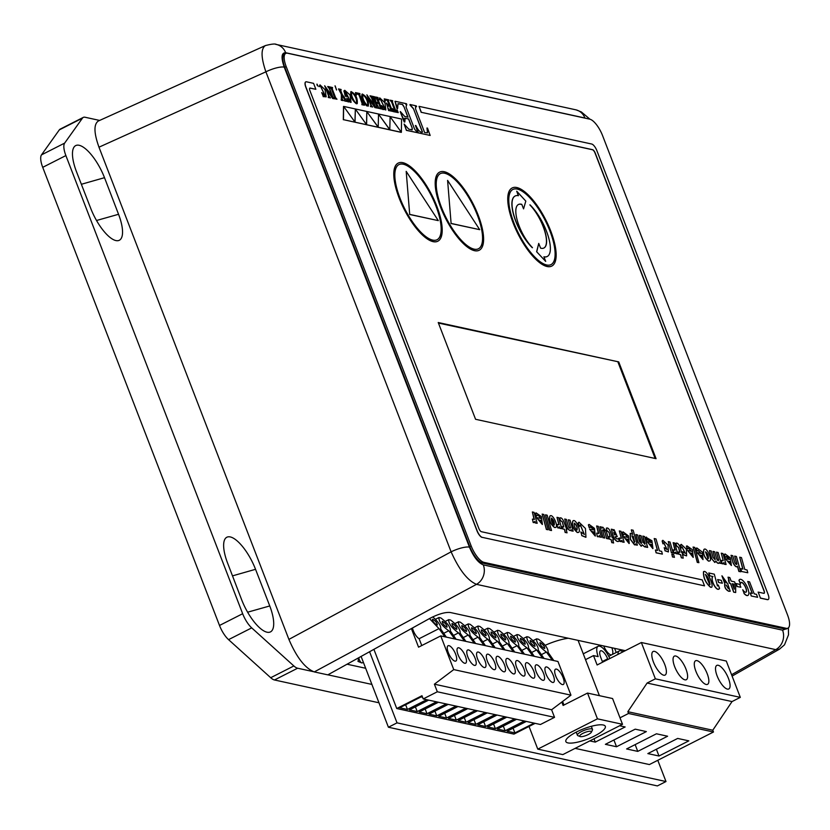 <?xml version="1.0" encoding="UTF-8"?>
<svg xmlns="http://www.w3.org/2000/svg" width="830" height="830" viewBox="0 0 830 830"><rect width="100%" height="100%" fill="white"/><g stroke="black" fill="none" stroke-linecap="round" stroke-linejoin="round"><path stroke-width="1.25" d="M313.315 671.636L297.628 668.223A16.527 5.841 -116.9 0 1 293.862 665.961L251.708 627.885A16.527 5.841 -116.9 0 1 242.661 613.712L65.881 155.573A16.527 5.841 -116.9 0 1 64.647 143.113L82.471 118.119A16.527 5.841 -116.9 0 1 83.291 117.393L60.134 129.158A16.527 5.841 63.1 0 0 59.314 129.885L41.5 154.868A16.527 5.841 63.1 0 0 42.724 167.338L219.504 625.467A16.527 5.841 63.1 0 0 228.561 639.639L270.705 677.716A16.527 5.841 63.1 0 0 274.481 679.978L378.978 702.782M357.284 658.543L358.612 658.823M118.545 214.285A32.546 11.506 -116.9 0 1 115.152 240.368A32.546 11.506 -116.9 0 1 90.657 208.206L76.505 171.758A32.775 11.589 -116.9 0 1 73.133 148.944A32.775 11.589 -116.9 0 1 86.818 149.95A32.775 11.589 -116.9 0 1 104.507 177.682L118.545 214.285L96.529 220.5M104.507 177.682L81.371 184.281M83.291 117.393A16.527 5.841 -116.9 0 1 85.023 117.238L99.631 120.433M371.892 684.418L327.881 674.821M365.667 668.275L347.044 664.208M241.603 599.623L227.648 563.217A32.546 11.506 -116.9 0 1 224.297 540.558A32.546 11.506 -116.9 0 1 237.951 541.616A32.546 11.506 -116.9 0 1 255.536 569.307L269.76 605.952A32.775 11.589 -116.9 0 1 266.264 632.004A32.775 11.589 -116.9 0 1 241.603 599.623M269.76 605.952L247.631 612.198M611.554 654.88A9.587 3.382 -116.9 0 1 610.88 654.86A9.587 3.382 -116.9 0 1 603.701 645.968M611.886 647.753A9.587 3.382 -116.9 0 1 612.177 654.559M657.785 760.29L665.992 781.538L397.031 722.857L369.578 651.737M614.594 648.344L616.202 652.515M361.092 656.426L388.419 727.236L657.37 785.917L665.992 781.538M388.419 727.236L397.031 722.857M695.903 671.314A13.218 4.669 -116.9 0 1 695.582 660.763A13.218 4.669 -116.9 0 1 705.739 670.433A13.218 4.669 -116.9 0 1 707.554 684.335A13.218 4.669 -116.9 0 1 695.903 671.314M626.609 748.951L656.447 733.793L667.6 736.231L637.762 751.389L626.609 748.951M637.762 751.389L635.147 744.614M653.438 662.05A13.218 4.669 -116.9 0 1 653.117 651.498A13.218 4.669 -116.9 0 1 663.263 661.168A13.218 4.669 -116.9 0 1 665.089 675.07A13.218 4.669 -116.9 0 1 653.438 662.05M685.995 669.156A13.218 4.669 -116.9 0 1 686.317 679.708A13.218 4.669 -116.9 0 1 676.17 670.038A13.218 4.669 -116.9 0 1 674.354 656.136A13.218 4.669 -116.9 0 1 685.995 669.156M728.46 678.421A13.218 4.669 -116.9 0 1 728.792 688.973A13.218 4.669 -116.9 0 1 718.635 679.303A13.218 4.669 -116.9 0 1 716.819 665.401A13.218 4.669 -116.9 0 1 728.46 678.421M655.378 678.836L740.308 697.366L732.039 701.568L712.773 730.224L713.468 732.008L628.528 713.478L627.843 711.694L647.11 683.038L655.378 678.836L641.362 642.513L597.123 664.975L593.502 655.596L585.524 659.653M641.362 642.513L726.292 661.043L740.308 697.366M603.13 661.925L602.435 661.769L600.713 657.308A8.093 2.864 -116.9 0 1 600.515 650.845A8.093 2.864 -116.9 0 1 607.653 658.823L607.913 659.497M622.967 651.851A13.965 4.939 63.1 0 0 619.346 650.917A13.965 4.939 63.1 0 0 617.966 654.393M609.801 658.543A13.965 4.939 63.1 0 0 598.119 646.29A13.965 4.939 63.1 0 0 598.15 656.613L593.502 655.596M647.846 753.588L677.685 738.43L688.827 740.858L658.989 756.016L647.846 753.588M658.989 756.016L656.385 749.251M575.138 748.359L649.382 764.555L713.468 732.008M620 717.815L628.528 713.478M732.039 701.568L647.11 683.038M712.773 730.224L627.843 711.694M619.626 725.762L625.135 726.966L595.286 742.113L594 738.773M595.286 742.113L589.788 740.92M605.381 744.323L635.22 729.165L646.363 731.593L616.524 746.751L605.381 744.323M616.524 746.751L613.91 739.987M363.353 662.288L362.16 662.9A3.258 1.152 -116.9 0 1 361.818 662.931A3.258 1.152 -116.9 0 1 361.662 662.88A3.258 1.152 -116.9 0 1 359.722 660.628A3.258 1.152 -116.9 0 1 358.913 657.64L357.979 661.375L361.662 662.88M426.682 699.69L407.457 709.463L399.666 707.762L421.038 696.91L422.563 697.241M407.457 709.463L405.631 704.732M436.456 701.827L417.22 711.59L409.439 709.899L428.664 700.126M417.22 711.59L415.394 706.87M446.218 703.954L426.994 713.727L419.202 712.026L438.437 702.253M426.994 713.727L425.168 708.996M455.992 706.091L436.756 715.854L428.975 714.153L448.2 704.39M436.756 715.854L434.93 711.134M465.755 708.218L446.519 717.991L438.738 716.29L457.973 706.517M446.519 717.991L444.704 713.261M475.528 710.345L456.293 720.118L448.501 718.417L467.736 708.654M456.293 720.118L454.467 715.387M485.291 712.482L466.055 722.245L458.274 720.554L477.509 710.781M466.055 722.245L464.24 717.525M495.064 714.609L475.829 724.383L468.037 722.681L487.272 712.918M475.829 724.383L474.003 719.652M504.827 716.747L485.592 726.509L477.81 724.808L497.046 715.045M485.592 726.509L483.766 721.789M514.59 718.873L495.365 728.647L487.573 726.945L506.808 717.172M495.365 728.647L493.539 723.916M524.363 721L505.128 730.774L497.346 729.072L516.571 719.309M505.128 730.774L503.302 726.043M534.126 723.138L514.901 732.9L507.109 731.209L526.345 721.436M514.901 732.9L513.075 728.18M448.989 645.657A8.591 3.04 -116.9 0 1 455.193 653.106A8.591 3.04 -116.9 0 1 455.857 661.053A8.591 3.04 -116.9 0 1 449.258 654.766A8.591 3.04 -116.9 0 1 448.076 645.73A8.591 3.04 -116.9 0 1 448.989 645.657M429.473 618.568L438.987 628.621L444.922 636.817L446.343 637.118L440.616 628.86C441.321 626.235 438.707 622.241 432.752 616.887M438.987 628.621L419.119 638.716A8.591 3.04 -116.9 0 1 412.448 627.999M421.764 645.543L419.119 638.716M444.922 636.817L440.751 635.904L418.559 647.172L411.389 628.58M436.954 625C434.059 623.174 432.565 621.265 432.451 619.294L432.804 619.273C435.698 621.11 437.192 623.008 437.306 624.98L436.954 625M438.914 617.551C438.759 621.442 442.037 625.851 448.75 630.759L454.695 638.944L456.106 639.256L450.379 630.997C450.649 627.314 447.463 622.957 440.823 617.925L438.966 617.52L435.46 619.294L438.852 617.582M448.677 619.678C448.522 623.579 451.8 627.978 458.523 632.885L464.458 641.071L465.879 641.383L460.152 633.124C460.411 629.451 457.226 625.094 450.586 620.052L448.74 619.647L445.233 621.431L448.625 619.709M458.44 621.805C458.295 625.706 461.573 630.115 468.286 635.023L474.231 643.209L475.642 643.52L469.915 635.251C470.185 631.578 467 627.221 460.36 622.189L458.502 621.784L454.996 623.558L458.388 621.836M468.213 623.942C468.058 627.843 471.336 632.242 478.059 637.15L483.994 645.335L485.415 645.647L479.688 637.388C479.948 633.715 476.762 629.358 470.122 624.316L468.276 623.911L464.769 625.696L468.162 623.973M477.976 626.069C477.821 629.97 481.11 634.379 487.822 639.276L493.767 647.473L495.178 647.774L489.451 639.515C489.721 635.842 486.536 631.485 479.896 626.442L478.039 626.048L474.532 627.822L477.924 626.1M487.75 628.206C487.594 632.107 490.872 636.506 497.595 641.414L503.53 649.6L504.941 649.911L499.214 641.652C499.484 637.969 496.299 633.612 489.659 628.58L487.812 628.175L484.295 629.949L487.687 628.237M497.512 630.333C497.357 634.234 500.646 638.633 507.358 643.541L513.293 651.726L514.714 652.038L508.987 643.779C509.257 640.106 506.061 635.749 499.432 630.707L497.575 630.302L494.068 632.087L497.461 630.364M503.841 634.213L507.223 632.491M511.986 648.282L517.121 645.678C510.409 640.77 507.13 636.361 507.286 632.46L509.195 632.844C515.835 637.876 519.02 642.233 518.75 645.916L518.75 645.916M517.049 634.597C516.893 638.498 520.171 642.897 526.894 647.805L532.829 655.99L534.25 656.302L528.523 648.043C528.783 644.371 525.598 640.013 518.957 634.971L517.111 634.566L513.604 636.351L516.997 634.628M526.822 636.724C526.666 640.625 529.945 645.035 536.657 649.932L542.602 658.128L544.013 658.429L538.286 650.17C538.556 646.497 535.371 642.14 528.731 637.108L526.874 636.703L523.367 638.478L526.76 636.755M536.585 638.861C536.429 642.762 539.708 647.161 546.43 652.069L552.365 660.255L553.786 660.566L548.059 652.307C548.319 648.624 545.134 644.267 538.494 639.235L536.647 638.83L533.14 640.604L536.533 638.893M440.751 635.904L453.751 669.592L434.391 684.179L437.327 691.774L423.217 698.933L421.972 695.716L396.75 708.529L373.905 649.34M458.751 647.784A8.591 3.04 -116.9 0 1 464.966 655.233A8.591 3.04 -116.9 0 1 465.63 663.18A8.591 3.04 -116.9 0 1 459.032 656.904A8.591 3.04 -116.9 0 1 457.849 647.867A8.591 3.04 -116.9 0 1 458.751 647.784M448.75 630.759L443.614 633.363M446.343 637.118L454.695 638.944M446.727 627.127C443.832 625.301 442.328 623.403 442.224 621.421L442.566 621.411C445.461 623.237 446.965 625.135 447.069 627.117L446.727 627.127M468.514 649.911A8.591 3.04 -116.9 0 1 474.729 657.37A8.591 3.04 -116.9 0 1 475.393 665.318A8.591 3.04 -116.9 0 1 468.794 659.03A8.591 3.04 -116.9 0 1 467.612 649.994A8.591 3.04 -116.9 0 1 468.514 649.911M458.523 632.885L453.388 635.5M456.106 639.256L464.458 641.071M456.49 629.264C453.595 627.428 452.101 625.529 451.987 623.558L452.34 623.538C455.224 625.374 456.728 627.273 456.842 629.244L456.49 629.264M478.288 652.048A8.591 3.04 -116.9 0 1 484.502 659.497A8.591 3.04 -116.9 0 1 485.166 667.445A8.591 3.04 -116.9 0 1 478.568 661.157A8.591 3.04 -116.9 0 1 477.385 652.131A8.591 3.04 -116.9 0 1 478.288 652.048M468.286 635.023L463.15 637.627M465.879 641.383L474.231 643.209M466.252 631.391C463.368 629.565 461.864 627.656 461.75 625.685L462.103 625.664C464.997 627.501 466.502 629.399 466.605 631.381L466.252 631.391M488.05 654.175A8.591 3.04 -116.9 0 1 494.265 661.624A8.591 3.04 -116.9 0 1 494.929 669.582A8.591 3.04 -116.9 0 1 488.331 663.295A8.591 3.04 -116.9 0 1 487.148 654.258A8.591 3.04 -116.9 0 1 488.05 654.175M478.059 637.15L472.913 639.754M475.642 643.52L483.994 645.335M476.026 633.529C473.131 631.692 471.627 629.794 471.523 627.822L471.876 627.802C474.76 629.628 476.264 631.537 476.379 633.508L476.026 633.529M497.824 656.312A8.591 3.04 -116.9 0 1 504.038 663.761A8.591 3.04 -116.9 0 1 504.702 671.709A8.591 3.04 -116.9 0 1 498.104 665.421A8.591 3.04 -116.9 0 1 496.921 656.385A8.591 3.04 -116.9 0 1 497.824 656.312M487.822 639.276L482.687 641.891M485.415 645.647L493.767 647.473M485.789 635.655C482.904 633.83 481.4 631.921 481.286 629.949L481.639 629.928C484.533 631.765 486.027 633.663 486.141 635.635L485.789 635.655M507.587 658.439A8.591 3.04 -116.9 0 1 513.801 665.888A8.591 3.04 -116.9 0 1 514.465 673.836A8.591 3.04 -116.9 0 1 507.867 667.559A8.591 3.04 -116.9 0 1 506.684 658.522A8.591 3.04 -116.9 0 1 507.587 658.439M497.595 641.414L492.449 644.018M495.178 647.774L503.53 649.6M495.562 637.793C492.667 635.956 491.163 634.058 491.059 632.076L491.412 632.066C494.296 633.892 495.801 635.801 495.915 637.772L495.562 637.793M517.36 660.566A8.591 3.04 -116.9 0 1 523.574 668.026A8.591 3.04 -116.9 0 1 524.238 675.973A8.591 3.04 -116.9 0 1 517.64 669.686A8.591 3.04 -116.9 0 1 516.457 660.649A8.591 3.04 -116.9 0 1 517.36 660.566M507.358 643.541L502.223 646.155M504.941 649.911L513.293 651.726M505.325 639.92C502.43 638.094 500.936 636.185 500.822 634.213L501.175 634.193C504.069 636.029 505.563 637.928 505.678 639.899L505.325 639.92M527.123 662.703A8.591 3.04 -116.9 0 1 533.337 670.152A8.591 3.04 -116.9 0 1 534.001 678.1A8.591 3.04 -116.9 0 1 527.403 671.823A8.591 3.04 -116.9 0 1 526.22 662.786A8.591 3.04 -116.9 0 1 527.123 662.703M517.121 645.678L523.066 653.864L524.477 654.175L518.543 645.979M514.714 652.038L523.066 653.864M515.098 642.047C512.203 640.221 510.699 638.322 510.595 636.34L510.938 636.33C513.832 638.156 515.337 640.054 515.44 642.036L515.098 642.047M536.896 664.83A8.591 3.04 -116.9 0 1 543.1 672.29A8.591 3.04 -116.9 0 1 543.764 680.237A8.591 3.04 -116.9 0 1 537.166 673.95A8.591 3.04 -116.9 0 1 535.983 664.913A8.591 3.04 -116.9 0 1 536.896 664.83M526.894 647.805L521.759 650.409M524.477 654.175L532.829 655.99M524.861 644.184C521.966 642.347 520.472 640.449 520.358 638.478L520.711 638.457C523.606 640.283 525.1 642.192 525.214 644.163L524.861 644.184M546.659 666.967A8.591 3.04 -116.9 0 1 552.873 674.417A8.591 3.04 -116.9 0 1 553.537 682.364A8.591 3.04 -116.9 0 1 546.939 676.077A8.591 3.04 -116.9 0 1 545.756 667.04A8.591 3.04 -116.9 0 1 546.659 666.967M536.657 649.932L531.522 652.546M534.25 656.302L542.602 658.128M534.634 646.311C531.74 644.485 530.235 642.576 530.131 640.604L530.474 640.584C533.368 642.42 534.873 644.319 534.976 646.29L534.634 646.311M556.422 669.094A8.591 3.04 -116.9 0 1 562.636 676.543A8.591 3.04 -116.9 0 1 563.3 684.501A8.591 3.04 -116.9 0 1 556.702 678.214A8.591 3.04 -116.9 0 1 555.519 669.177A8.591 3.04 -116.9 0 1 556.422 669.094M546.43 652.069L541.295 654.673M553.786 660.566L557.957 661.479L570.957 695.167L551.608 709.754L554.533 717.348L540.434 724.507L423.217 698.933M544.013 658.429L552.365 660.255M544.397 648.448C541.502 646.612 540.008 644.713 539.894 642.742L540.247 642.721C543.131 644.547 544.636 646.456 544.75 648.427L544.397 648.448M396.75 708.529L513.957 734.104L535.122 723.355M437.327 691.774L554.533 717.348M434.391 684.179L551.608 709.754M453.751 669.592L570.957 695.167M625.291 650.678L450.317 612.499C445.202 612.011 438.313 614.003 429.65 618.475L327.808 674.863L314.28 671.916L476.493 584.341A14.867 13.363 -77.7 0 0 483.288 564.867C478.288 562.885 473.671 556.972 469.448 547.136A14.867 3.86 158.9 0 0 451.115 551.826C459.094 569.743 467.549 580.575 476.493 584.341L775.76 649.641A14.867 13.363 -77.7 0 0 782.566 630.167L483.288 564.867M469.448 547.136L284.233 67.126A14.867 3.86 158.9 0 0 265.89 71.816L451.115 551.826L288.902 639.401C296.642 657.443 305.098 668.285 314.28 671.916M288.902 639.401L98.978 147.19L265.89 71.816C260.983 57.467 260.807 48.731 265.361 45.588L265.393 45.577C271.711 43.959 275.415 43.596 276.535 44.519A14.867 13.363 -77.7 0 0 276.442 44.488A14.867 13.363 -77.7 0 0 275.726 44.364M265.361 45.588L98.345 121.014C93.655 124.21 93.863 132.935 98.978 147.19M731.583 674.728L775.76 649.641L779.474 649.174L784.516 644.817L788.5 634.836L788.396 627.843M284.233 67.126C280.934 57.478 281.412 52.684 285.665 52.726A14.867 13.363 -77.7 0 0 276.535 44.509M285.665 52.726L584.942 118.016A14.867 13.363 -77.7 0 0 575.761 109.799A14.867 13.363 -77.7 0 0 575.709 109.788L276.442 44.488M438.23 322.517L618.724 361.901L656.063 458.668L475.569 419.285L438.23 322.517M438.448 323.067L618.724 361.901M787.546 614.968A16.527 5.841 -116.9 0 1 787.95 628.154A16.527 5.841 -116.9 0 1 786.207 628.31L483.983 562.366A16.527 5.841 -116.9 0 1 471.16 545.933L286.184 66.566A16.527 5.841 -116.9 0 1 285.779 53.379A16.527 5.841 -116.9 0 1 287.522 53.224L589.746 119.167A16.527 5.841 -116.9 0 1 602.57 135.601L787.546 614.968M285.779 53.379L284.41 54.075A16.527 5.841 63.1 0 0 284.804 67.272L469.78 546.638A16.527 5.841 63.1 0 0 482.604 563.072L784.827 629.005A16.527 5.841 63.1 0 0 786.57 628.85L787.95 628.154M618.028 362.254L655.161 458.471M440.72 207.075A43.783 15.48 -116.9 0 1 439.641 172.121A43.783 15.48 -116.9 0 1 473.266 204.159A43.783 15.48 -116.9 0 1 479.304 250.204A43.783 15.48 -116.9 0 1 440.72 207.075M439.578 172.163A43.783 15.48 63.1 0 0 439.506 172.194A43.783 15.48 63.1 0 0 440.574 207.147A43.783 15.48 63.1 0 0 479.159 250.276A43.783 15.48 63.1 0 0 479.232 250.235M441.425 207.23A42.133 14.888 63.1 0 0 478.547 248.73A42.133 14.888 63.1 0 0 472.747 204.419A42.133 14.888 63.1 0 0 440.388 173.595A42.133 14.888 63.1 0 0 441.425 207.23M478.485 248.761A42.133 14.888 63.1 0 0 472.612 204.491A42.133 14.888 63.1 0 0 440.325 173.636M758.132 592.091L763.797 593.326A3.31 1.172 63.1 0 0 764.15 593.294A3.31 1.172 63.1 0 0 764.067 590.659L595.183 152.969A3.31 1.172 63.1 0 0 592.61 149.691L421.329 112.309L419.026 106.354L591.728 144.036A6.609 2.334 -116.9 0 1 596.863 150.614L768.051 594.249A6.609 2.334 -116.9 0 1 768.207 599.53A6.609 2.334 -116.9 0 1 767.511 599.592L760.436 598.046L758.132 592.091L760.436 598.046M764.077 593.326A3.31 1.172 63.1 0 0 763.932 590.732L595.037 153.042A3.31 1.172 63.1 0 0 592.475 149.753L421.329 112.309M421.194 112.382L419.026 106.354M760.301 598.119L767.377 599.654A6.609 2.334 63.1 0 0 768.072 599.592A6.609 2.334 63.1 0 0 768.134 599.561M401.575 119.043L401.378 132.302L390.1 116.677L389.799 129.77L378.522 114.146L378.21 127.249L366.808 111.594L366.621 124.718L355.344 109.093L355.043 122.186L343.641 106.406L401.575 119.043M401.243 132.375L343.454 119.665L343.641 106.406L354.918 122.031L355.344 109.093L366.507 124.552L366.808 111.594L378.21 127.104L378.522 114.146L389.799 129.636L390.1 116.677L401.378 132.302L343.454 119.665M343.506 106.479L343.319 119.728M523.554 208.88L521.811 204.367A26.882 9.504 63.1 0 0 518.46 204.481A26.882 9.504 63.1 0 0 517.941 222.627A26.882 9.504 63.1 0 0 532.476 247.672A31.644 11.184 -116.9 0 1 514.756 218.031A31.644 11.184 -116.9 0 1 515.139 196.005A31.644 11.184 -116.9 0 1 518.47 195.704L516.727 191.191L525.815 201.109L523.554 208.88L521.811 204.367M521.676 204.439A26.882 9.504 63.1 0 0 518.387 204.512M515.077 196.036A31.644 11.184 63.1 0 0 515.005 196.077A31.644 11.184 63.1 0 0 514.621 218.103A31.644 11.184 63.1 0 0 532.331 247.745L532.476 247.672M518.293 195.673L516.727 191.191M406.192 171.354L438.302 220.624L409.698 214.389L406.192 171.354L409.698 214.389M409.564 214.462L438.302 220.624M536.771 251.656L538.743 243.408L540.569 248.118A26.934 9.524 63.1 0 0 543.941 248.004A26.934 9.524 63.1 0 0 544.49 229.91A26.934 9.524 63.1 0 0 530.007 204.834A31.706 11.205 -116.9 0 1 547.665 234.506A31.706 11.205 -116.9 0 1 547.24 256.48A31.706 11.205 -116.9 0 1 543.909 256.771L545.684 261.388L536.626 251.729L538.743 243.408M543.878 248.035A26.934 9.524 63.1 0 0 544.324 229.879A26.934 9.524 63.1 0 0 529.872 204.896L530.007 204.834M543.951 256.885A31.706 11.205 63.1 0 0 547.105 256.543A31.706 11.205 63.1 0 0 547.167 256.512M536.626 251.729L545.684 261.388M447.598 180.39L479.699 229.661L451.105 223.426L447.598 180.39L451.105 223.426M450.97 223.498L479.699 229.661M704.525 585.845L482.272 537.352A6.609 2.334 -116.9 0 1 477.146 530.785L305.959 87.14A6.609 2.334 -116.9 0 1 305.793 81.869A6.609 2.334 -116.9 0 1 306.488 81.807L313.574 83.353L315.867 89.308L310.202 88.063A3.31 1.172 63.1 0 0 309.86 88.094A3.31 1.172 63.1 0 0 309.943 90.74L478.827 528.42A3.31 1.172 63.1 0 0 481.39 531.708L702.222 579.89L704.525 585.845L482.272 537.352M305.731 81.9A6.609 2.334 63.1 0 0 305.658 81.931A6.609 2.334 63.1 0 0 305.824 87.212L477.011 530.847A6.609 2.334 63.1 0 0 482.137 537.425M309.798 88.136A3.31 1.172 63.1 0 1 310.067 88.136L315.867 89.308M399.313 198.038A43.783 15.48 -116.9 0 1 398.234 163.095A43.783 15.48 -116.9 0 1 431.87 195.123A43.783 15.48 -116.9 0 1 437.898 241.167A43.783 15.48 -116.9 0 1 399.313 198.038M398.172 163.126A43.783 15.48 63.1 0 0 398.099 163.157A43.783 15.48 63.1 0 0 399.168 198.111A43.783 15.48 63.1 0 0 437.752 241.24A43.783 15.48 63.1 0 0 437.825 241.208M400.019 198.194A42.133 14.888 63.1 0 0 437.14 239.694A42.133 14.888 63.1 0 0 431.341 195.382A42.133 14.888 63.1 0 0 398.991 164.568A42.133 14.888 63.1 0 0 400.019 198.194M437.078 239.735A42.133 14.888 63.1 0 0 431.206 195.455A42.133 14.888 63.1 0 0 398.919 164.599M513.262 222.897A43.783 15.48 -116.9 0 1 512.193 187.954A43.783 15.48 -116.9 0 1 545.818 219.981A43.783 15.48 -116.9 0 1 551.846 266.036A43.783 15.48 -116.9 0 1 513.262 222.897M512.12 187.995A43.783 15.48 63.1 0 0 512.058 188.026A43.783 15.48 63.1 0 0 513.127 222.969A43.783 15.48 63.1 0 0 551.711 266.098A43.783 15.48 63.1 0 0 551.774 266.067M513.967 223.052A42.133 14.888 63.1 0 0 551.099 264.562A42.133 14.888 63.1 0 0 545.3 220.251A42.133 14.888 63.1 0 0 512.94 189.427A42.133 14.888 63.1 0 0 513.967 223.052M551.027 264.594A42.133 14.888 63.1 0 0 545.165 220.324A42.133 14.888 63.1 0 0 512.867 189.468M708.654 561.049C704.307 557.324 702.782 553.434 704.058 549.377C706.724 546.731 712.742 560.25 709.65 560.945L708.509 561.122C704.172 557.397 702.637 553.506 703.923 549.45L703.996 549.418M709.577 560.976L708.509 561.122M707.876 558.632L705.562 551.826C707.793 553.641 708.706 555.924 708.28 558.683L707.876 558.632M705.5 551.867L708.208 558.704M554.606 527.413C550.373 523.823 548.838 520.026 550.01 516.021C552.573 513.189 558.528 526.002 555.81 527.444L554.471 527.486C550.238 523.886 548.703 520.088 549.875 516.094L549.948 516.063M555.737 527.475L554.471 527.486M553.755 524.975C551.66 522.298 550.913 520.005 551.525 518.086C553.776 520.078 554.689 522.392 554.253 525.037L553.755 524.975M551.452 518.128L554.181 525.068M744.147 593.429L742.726 589.746A5.468 1.93 63.1 0 0 746.004 592.184A5.468 1.93 63.1 0 0 745.257 586.437A5.468 1.93 63.1 0 0 741.055 582.432A5.468 1.93 63.1 0 0 740.516 584.029L739.115 580.378A8.974 3.175 -116.9 0 1 739.831 579.402A8.974 3.175 -116.9 0 1 746.72 585.97A8.974 3.175 -116.9 0 1 747.955 595.401A8.974 3.175 -116.9 0 1 744.147 593.429L742.726 589.746M745.931 592.215A5.468 1.93 63.1 0 0 745.112 586.499A5.468 1.93 63.1 0 0 740.983 582.473M739.769 579.444A8.974 3.175 63.1 0 0 739.696 579.475A8.974 3.175 63.1 0 0 738.97 580.45L740.516 584.029M744.002 593.502A8.974 3.175 63.1 0 0 747.82 595.473A8.974 3.175 63.1 0 0 747.892 595.432M733.813 592.101L730.442 583.365L729.466 583.148L728.055 577.172L729.798 577.556L731.178 581.114L734.602 581.861L735.608 584.486L735.691 592.506L733.678 592.174L730.442 583.365M730.307 583.438L729.466 583.148M729.331 583.22L728.46 580.523M729.248 580.689L728.055 577.172M733.678 592.174L735.691 592.506M734.28 589.155L734.166 584.175L732.185 583.739L734.28 589.155M732.226 583.853L734.166 584.175M734.031 584.247L734.125 588.771M718.759 582.432L717.639 579.537L721.26 580.326L722.37 583.22L718.624 582.504L717.639 579.537M718.624 582.504L722.37 583.22M741.584 571.393L740.806 568.623L742.954 569.09L739.675 557.2L741.46 557.584L744.811 569.494L747.083 569.992L747.788 572.752L741.449 571.465L740.806 568.623M742.788 569.058L739.675 557.2M741.449 571.465L747.788 572.752M731.396 565.51L725.399 558.798L731.396 565.51L730.359 557.853L725.036 553.921L724.31 554.523L725.181 557.397L724.445 554.45M724.974 553.963L724.31 554.523M725.534 558.725L729.497 559.451C727.651 556.328 726.343 555.644 725.576 557.387L726.219 556.629M726.146 556.671L729.321 559.42M727.9 561.163L730.006 563.446L730.182 561.661L727.9 561.163M729.933 563.477L730.182 561.661M730.037 561.734L727.941 561.277M716.477 552.137L718.624 560.115L716.477 552.137L718.137 552.5L721.301 563.466L719.579 563.093L719.299 562.055A4.741 1.681 -116.9 0 1 718.832 563.228A4.741 1.681 -116.9 0 1 715.865 560.945L714.869 562.429M719.257 562.501L719.434 563.165L721.301 563.466M715.802 561.132A4.741 1.681 63.1 0 0 718.687 563.3A4.741 1.681 63.1 0 0 718.759 563.259M711.735 558.517L709.411 550.591L711.59 558.59L714.941 562.398M711.59 558.59L714.796 562.47M709.411 550.591L711.227 550.985L713.126 557.739L715.273 559.285L714.796 559.638M713.012 551.379L715.128 559.358L713.012 551.379L714.672 551.742L716.466 558.082C717.359 560.478 718.126 561.142 718.759 560.053L718.292 560.53M697.356 552.573L703.02 559.628L697.221 552.645L701.257 553.423L697.926 550.394L697.044 551.162L696.256 548.308L697.044 551.162M697.854 550.435L701.091 553.392M703.02 559.628L702.294 551.991L696.795 547.935L696.256 548.308M696.723 547.966L696.111 548.371M699.69 555.011L701.775 557.387L701.993 555.509L699.69 555.011M701.713 557.418L701.993 555.509M701.848 555.581L699.711 555.114M682.53 551.66L685.31 553.361L682.146 547.022L681.409 547.873L680.59 544.885L681.274 544.356L686.337 549.18L686.607 555.841L683.349 554.668L682.53 551.66L683.349 554.668M685.227 553.382L682.073 547.063M681.274 547.935L680.59 544.885M680.444 544.957L681.202 544.387M686.535 555.872L683.215 554.741M675.786 552.085L674.064 553.164L673.161 549.896L675.205 550.062L673.14 542.685L674.666 543.017L677.799 553.984L676.253 553.641L675.786 552.085M674.998 553.299L673.929 553.237L673.161 549.896M674.925 553.34L673.929 553.237M674.956 550.238L673.14 542.685M676.253 553.641L677.799 553.984M676.108 553.714L675.703 552.324M668.285 541.616L670.018 542L673.172 552.967L671.408 552.583L668.285 541.616L671.408 552.583M671.273 552.655L673.172 552.967M661.666 551.348L662.371 554.108L656.24 552.77L655.399 549.989L657.588 550.466L654.206 538.546L656.011 538.94L659.435 550.871L661.666 551.348M655.399 549.989L656.105 552.842L662.371 554.108M657.412 550.425L654.206 538.546M645.968 547.032L645.636 545.881L644.91 546.96L642.213 544.76L641.279 546.223L638.073 542.332L635.863 534.541L637.585 534.925L639.588 541.897L641.569 543.1L639.349 535.309L641.113 535.786L643.022 542.54L645.076 543.868L642.845 536.066L644.588 536.543L647.67 547.406L645.833 547.105L645.522 546.015M644.837 546.991L642.15 544.957M641.216 546.254L638.073 542.332M637.938 542.405L635.863 534.541M641.154 543.588L639.349 535.309M644.713 544.314L642.845 536.066M645.833 547.105L647.67 547.406M623.631 536.491L629.088 543.536L623.496 536.564L627.573 537.352C625.685 533.981 624.336 533.234 623.517 535.111L624.036 534.333M623.143 535.132L622.521 532.217L623.278 535.06M623.382 535.184C624.202 533.306 625.55 534.053 627.428 537.415M629.223 543.463L628.518 535.941L623.06 531.854L622.521 532.217M622.998 531.885L622.386 532.289M625.945 538.919L628.051 541.222L628.196 539.407L625.945 538.919M627.978 541.253L628.196 539.407M628.061 539.479L625.986 539.023M618.464 538.421L619.253 541.056C617.572 542.187 615.673 540.87 613.546 537.093L611.274 529.187L612.965 529.55L613.328 530.775L614.065 529.654L617.261 536.626L614.989 536.761C616.368 538.992 617.468 539.531 618.298 538.39L618.464 538.421M613.546 537.093L613.412 537.166C615.528 540.932 617.437 542.26 619.118 541.119L619.253 541.056M613.412 537.166L611.274 529.187M613.287 530.629L613.992 529.696M617.188 536.668L615.02 536.834M613.775 532.466L616.441 534.79L614.501 534.8L613.775 532.466M614.117 532.289L616.368 534.811M606.73 538.473L605.018 532.424C604.074 529.893 603.265 529.187 602.59 530.308L604.748 538.037L603.068 537.674L599.986 526.718L601.605 527.071L601.958 528.285L602.777 527.164L606.325 531.366L608.411 538.836L606.585 538.546L605.018 532.424M604.873 532.497C603.929 529.965 603.12 529.26 602.445 530.38M603.068 537.674L604.748 538.037M602.933 537.747L599.986 526.718M601.926 528.171L602.715 527.206M606.585 538.546L608.411 538.836M589.684 529.084L595.203 536.055L589.549 529.156L593.616 529.945L593.014 528.586L593.429 529.903M589.03 524.467L588.387 524.871L589.217 527.735L590.109 526.905M589.217 527.735L589.497 527.693C590.037 526.137 591.209 526.438 593.014 528.586M590.047 526.946L592.869 528.648M589.362 527.662L588.387 524.871M595.338 535.983L594.446 528.357L589.092 524.425L588.522 524.799M591.935 531.501L594 534.001L594.259 532.009L591.935 531.501M593.927 534.032L594.259 532.009M594.124 532.072L591.977 531.605M571.03 529.903L571.31 530.847L573.146 531.148L571.445 530.775L571.102 529.613A4.918 1.743 -116.9 0 1 570.656 530.37A4.918 1.743 -116.9 0 1 566.952 526.926L564.701 519.02L566.392 519.393L568.311 526.147C569.255 528.212 570.023 528.7 570.594 527.61L570.168 528.088M564.701 519.02L566.952 526.926M566.817 526.998A4.918 1.743 63.1 0 0 570.521 530.443A4.918 1.743 63.1 0 0 570.584 530.401M568.311 519.808L570.459 527.683L568.311 519.808L570.044 520.182L573.146 531.148M556.972 524.467L557.781 527.89L556.972 524.467L559.047 524.716L556.992 517.339L558.673 517.702L561.775 528.658L560.032 528.285L559.617 526.739L557.916 527.818L558.839 528.005M559.513 526.946L559.897 528.357L561.775 528.658M557.781 527.89L558.777 528.046M558.901 524.768L556.992 517.339M548.215 529.789L546.524 529.426L542.166 514.102L543.826 514.465L548.215 529.789L546.524 529.426M546.389 529.488L542.166 514.102M534.074 519.497L532.362 511.965L534.074 512.338L537.176 523.294L535.475 522.921L535.039 521.375L533.337 522.454L534.126 522.568M534.925 521.531L535.34 522.993L537.176 523.294M532.404 519.103L533.202 522.527L532.404 519.103L534.468 519.352M533.202 522.527L534.053 522.61M534.323 519.393L532.362 511.965M536.699 517.526L542.291 524.467L536.564 517.598L540.621 518.377C538.763 515.015 537.415 514.268 536.574 516.146L537.155 515.378M536.263 516.177L535.526 513.231L536.408 516.104M536.439 516.219C537.269 514.341 538.629 515.088 540.486 518.449M542.426 524.394L541.347 516.53L536.055 512.867L535.526 513.231M535.983 512.909L535.392 513.303M538.95 519.943L541.129 522.423L541.285 520.441L538.95 519.943M541.056 522.454L541.285 520.441M541.139 520.514L538.992 520.047M549.875 530.152L545.486 514.828L547.178 515.191L551.535 530.515L549.74 530.225L545.486 514.828M549.74 530.225L551.535 530.515M567.056 532.829L565.303 532.445L564.431 529.239L562.896 528.907L562.211 526.625L563.778 526.967L562.294 521.759L560.416 520.452L559.742 518.034C561.049 517.287 562.429 518.532 563.881 521.748L566.849 529.768L566.185 529.623L567.056 532.829L565.303 532.445M565.168 532.507L564.431 529.239M564.296 529.312L562.896 528.907M562.761 528.98L562.211 526.625M563.601 526.926L562.294 521.759M562.159 521.831L560.416 520.555M560.281 520.524L559.742 518.034M566.216 529.727L566.849 529.768M579.423 526.396L580.388 524.944L584.341 534.427L580.855 531.968L581.851 535.547L585.939 537.269L585.441 528.451L579.008 522.195L578.261 522.89L579.247 526.365M580.315 524.985L584.268 534.458M578.935 522.236L578.261 522.89M578.116 522.962L579.112 526.428M580.855 531.968L581.851 535.547M581.716 535.62L585.876 537.301M599.312 535.412A6.775 2.397 -116.9 0 1 598.669 536.616A6.775 2.397 -116.9 0 1 597.424 536.481L596.646 533.119L598.721 533.379L596.625 525.981L598.316 526.355L601.428 537.311L599.748 536.948L599.312 535.412M598.596 536.647A6.775 2.397 63.1 0 1 598.534 536.688A6.775 2.397 63.1 0 1 597.289 536.553L597.424 536.481M597.289 536.553L596.646 533.119M598.482 533.566L596.625 525.981M599.748 536.948L601.428 537.311M599.613 537.02L599.25 535.755M612.716 539.78L613.629 542.986L611.938 542.623L611.005 539.407L609.438 539.064L608.732 536.553L610.268 536.896L609.002 532.289L607.01 530.619L606.336 528.191C607.757 527.434 609.178 528.803 610.59 532.3L612.146 537.518L612.81 537.664L613.432 539.936L612.716 539.78M611.938 542.623L613.629 542.986M611.803 542.685L611.005 539.407M610.87 539.479L609.438 539.064M609.303 539.137L608.732 536.553M610.102 536.854L609.002 532.289M608.857 532.362L607.01 530.723M606.865 530.692L606.336 528.191M612.748 539.884L613.432 539.936M622.427 541.897L621.971 540.351L620.28 541.43L619.304 538.037L621.442 538.328L619.325 530.941L621.006 531.304L624.129 542.27L622.282 541.969L621.878 540.569M621.162 541.554L620.145 541.502L619.304 538.037M621.099 541.596L620.145 541.502M621.297 538.359L619.325 530.941M622.282 541.969L624.129 542.27M635.313 544.086L635.51 544.854L637.367 545.154L635.655 544.781L635.417 543.868L634.628 544.874M632.522 534.271L631.319 529.924L632.719 534.437L630.281 533.306L630.51 539.324L634.691 544.833M630.219 533.348L630.364 539.386L634.556 544.905M631.464 529.862L633.145 530.225L637.367 545.154M634.805 541.731L634.411 542.405L631.941 535.786L633.259 536.346L634.67 541.803L633.259 536.346M634.67 541.803L634.338 542.436M631.869 535.827L633.124 536.419M646.041 537.352L651.903 540.714L652.94 548.578L647.151 541.616L651.145 542.488C649.205 539.085 647.836 538.338 647.058 540.247L645.906 537.415L646.466 537.093M652.868 548.609L647.151 541.616M647.597 539.427L646.861 540.206M650.969 542.457L647.535 539.469M646.726 540.278L645.906 537.415M651.758 544.553L651.623 546.462L649.454 544.044L651.758 544.553L651.55 546.493M649.485 544.158L651.612 544.615M663.263 543.785L663.855 542.779L667.029 549.46L664.208 547.665L665.058 550.674L668.441 551.898L667.984 545.03L662.859 540.32L662.288 540.89L663.077 543.743M663.793 542.82L666.957 549.491M662.786 540.361L662.288 540.89M662.153 540.963L662.942 543.816M664.208 547.665L665.058 550.674M664.923 550.747L668.368 551.94M674.448 557.335L672.653 556.94L671.833 554.16L673.628 554.554L674.448 557.335L672.653 556.94M672.508 557.013L671.833 554.16M680.559 554.585L679.002 554.243L678.369 551.971L679.905 552.303L678.567 547.468L676.606 545.808L675.879 543.277C677.197 542.602 678.577 543.816 680.009 546.918L681.689 552.697L682.385 552.842L683.194 558.165L681.513 557.802L680.559 554.585L679.002 554.243M678.867 554.316L678.369 551.971M679.739 552.261L678.567 547.468M678.432 547.541L676.606 545.912M676.471 545.881L675.879 543.277M682.353 555.073L682.997 555.114M681.513 557.802L683.194 558.165M681.378 557.864L680.424 554.648M687.458 549.066L686.503 546.171L687.001 545.881L692.417 549.719L693.237 557.355L687.634 550.456L691.577 551.317L688.371 548.091L687.282 549.024M687.136 549.097L686.503 546.171M693.164 557.397L687.634 550.456M686.369 546.244L686.929 545.922M691.4 551.276L688.298 548.132M689.896 552.873L692.044 555.312L692.168 553.371L689.896 552.873M691.971 555.343L692.168 553.371M692.033 553.434L689.938 552.977M697.418 562.346L693.091 547.032L694.772 547.395L698.912 562.667L697.283 562.418L693.091 547.032M697.283 562.418L698.912 562.667M721.27 553.185L723.231 560.644L721.27 553.185L722.982 553.558L726.094 564.514L724.383 564.141L724.04 562.615L722.256 563.726L723.169 563.809M723.916 562.771L724.248 564.213L726.094 564.514M721.332 560.406L722.121 563.788L721.332 560.406L723.189 560.675M722.121 563.788L723.106 563.85M740.702 571.787L739.042 571.424L737.517 566.153A4.845 1.712 -116.9 0 1 737.113 566.714A4.845 1.712 -116.9 0 1 732.89 562.055L731.043 555.312L732.745 555.685L734.623 562.045A2.324 0.82 63.1 0 0 736.698 564.421A2.324 0.82 63.1 0 0 736.916 564.016L734.643 556.1L736.386 556.484L740.702 571.787L739.042 571.424M737.424 566.382L738.897 571.497M731.043 555.312L732.89 562.055M732.755 562.128A4.845 1.712 63.1 0 0 736.978 566.786A4.845 1.712 63.1 0 0 737.05 566.745M736.781 564.078L734.643 556.1M719.444 588.449C716.985 592.942 709.536 579.122 712.835 576.56L709.899 575.823L708.799 572.97L714.288 574.173L717.462 585.907L718.313 585.077L719.589 588.377L719.008 588.75M712.835 576.56L709.899 575.823M709.764 575.896L708.799 572.97M717.39 585.939L718.064 585.026M719.589 588.377C717.12 592.879 709.681 579.05 712.97 576.497M724.818 583.749L721.976 575.802L727.754 583.905L730.203 591.23L728.968 591.251C725.835 589.674 724.476 587.225 724.87 583.905L721.913 575.833M730.13 591.261L728.968 591.251M728.823 591.323C725.7 589.736 724.341 587.287 724.735 583.978L724.87 583.905M725.493 582.141L723.625 578.303L726.499 582.899L725.493 582.141M723.563 578.344L726.385 582.805M726.271 585.046L728.481 588.75L726.115 585.109M728.408 588.771L726.136 585.119M737.196 586.457L736.086 583.563L739.738 584.362L740.858 587.256L737.061 586.52L736.086 583.563M737.061 586.52L740.858 587.256M751.347 595.93L750.206 592.973L752.354 593.44L747.726 581.467L749.583 581.872L754.211 593.844L756.483 594.342L757.614 597.299L751.212 595.992L750.206 592.973M752.177 593.409L747.726 581.467M751.212 595.992L757.614 597.299M577.421 532.455L578.458 532.393C581.591 531.905 575.719 518.252 573.011 520.856C571.611 524.674 573.074 528.534 577.421 532.455L578.386 532.424M572.949 520.887L572.876 520.929C571.465 524.736 572.939 528.606 577.286 532.518M576.767 530.069C574.588 527.496 573.789 525.193 574.391 523.149C576.726 525.183 577.597 527.475 576.995 530.059L576.767 530.069M574.329 523.191C576.57 525.276 577.441 527.569 576.923 530.08M710.615 587.184C705.656 582.774 703.311 577.597 703.601 571.683C706.579 569.193 713.873 584.86 711.704 587.246L710.48 587.256C705.51 582.836 703.176 577.67 703.466 571.756L703.539 571.725M711.632 587.277L710.48 587.256M709.619 584.517L705.396 574.412C708.063 577.016 709.588 580.409 709.982 584.579L709.619 584.517M705.334 574.464C707.897 577.12 709.422 580.502 709.909 584.6M356.475 103.709C352.003 99.984 350.198 95.938 351.038 91.549C355.645 94.049 357.72 98.075 357.253 103.646L356.34 103.781C351.868 100.056 350.053 96 350.903 91.611L350.976 91.58M357.18 103.677L356.34 103.781M355.157 102.349C352.294 98.241 351.111 94.859 351.619 92.203C355.292 95.077 356.952 98.708 356.578 103.096L355.157 102.349M351.546 92.244C355.136 95.17 356.786 98.791 356.506 103.128M430.168 135.456L418.362 132.883L415.903 125.579C418.237 130.569 420.447 132.758 422.532 132.146L413.433 108.564L409.999 104.507L416.276 105.877L416.598 106.717L415.56 106.614L415.571 109.031L424.68 132.613L427.564 132.821L426.962 127.996L427.502 128.111L430.168 135.456L418.362 132.883M418.227 132.956L415.415 125.475M422.356 132.115L413.433 108.564M413.299 108.626L410.321 105.348M410.186 105.42L409.999 104.507M415.498 106.655L416.598 106.717M427.492 132.852L426.962 127.996M396.647 111.562L396.968 109.581L398.265 112.61L393.399 111.645L392.331 108.574L395.194 111.241L391.511 101.696L390.173 100.181L392.663 100.721L392.362 101.883L396.045 111.428L397.124 111.573M393.399 111.645L392.331 108.574M395.007 111.199L391.511 101.696M391.366 101.768L390.297 100.492M392.217 101.955L392.642 101.104L392.362 101.883M396.512 111.635L396.968 109.581M398.265 112.61L393.545 111.583M381.551 105.514L383.004 109.591L381.551 105.514L385.379 109.197L380.109 98.583L379.435 99.901L378.999 99.59L379.435 99.901M380.036 98.614L385.307 109.228M383.356 109.57L383.284 108.948L385.815 109.934L384.964 102.806L379.746 97.878L379.134 99.517M383.242 109.01L385.743 109.965M379.684 97.909L378.999 99.59M375.067 107.547L368.593 98.397L371.373 105.586L372.691 107.029L370.668 106.593L370.948 105.389L366.881 94.838L374.465 105.358L371.352 97.297L370.014 95.782L372.016 96.218L371.695 97.38L375.191 106.416L376.509 107.869L374.932 107.62L368.821 98.978M370.668 106.593L372.691 107.029M370.533 106.655L370.948 105.389L366.881 94.838M370.398 106.323L370.813 105.462M374.102 104.85L371.352 97.297M371.218 97.369L370.128 96.093M371.56 97.442L372.006 96.602L371.695 97.38M374.932 107.62L376.509 107.869M348.32 101.924L346.795 98.158L350.478 101.613L345.207 90.875L346.286 95.066L347.563 96.633L345.425 96.166L343.973 90.999L344.73 90.283L350.032 94.962L351.08 102.37L348.465 101.416L348.185 101.997L346.795 98.158M350.416 101.644L345.135 90.916M345.425 96.166L347.563 96.633M345.29 96.228L343.973 90.999M345.145 95.855L345.332 94.962M343.838 91.072L344.668 90.325M351.007 102.401L348.434 101.509M335.061 85.801L336.575 89.962L335.133 86.227M336.482 89.993L335.268 86.154M332.861 98.459L326.335 89.173L329.105 96.363L330.475 97.94L328.483 97.504L328.742 96.29L324.675 85.749L332.259 96.28L329.105 88.084L327.757 86.496L329.728 86.922L329.51 88.302L332.944 97.203L334.303 98.78L332.716 98.531L326.564 89.764M328.483 97.504L330.475 97.94M328.348 97.577L328.742 96.29L324.675 85.749M328.213 97.235L328.597 96.353M331.907 95.772L329.105 88.084M328.96 88.146L327.902 86.88M329.365 88.364L329.935 87.451L329.51 88.302M332.716 98.531L334.303 98.78M321.718 92.597L325.495 96.332L320.266 85.594L319.301 86.631L319.986 84.868L325.018 89.692L326.18 96.84L323.327 96.602L321.718 92.597L323.327 96.602M325.422 96.363L320.204 85.635M326.107 96.871L323.752 96.166L323.192 96.674M319.156 86.694L319.924 84.909M334.469 98.687L336.97 99.237L334.801 98.386M334.334 98.76L334.677 97.245L331.377 88.706L329.946 86.974L332.446 87.513L332.176 88.748L335.621 97.681L336.97 99.237M334.2 98.417L334.677 97.245M334.532 97.318L331.377 88.706M331.243 88.779L330.101 87.358M332.031 88.82L332.591 87.907L332.176 88.748M343.288 100.617L341.327 100.285L341.379 94.309L338.526 88.914L341.047 89.464L340.736 90.615L342.178 94.35L347.158 101.457L344.658 101.011L344.689 99.434L341.856 95.149L342.209 98.884L343.288 100.617L341.462 99.745M347.158 101.457L344.803 100.949L344.689 99.434L341.887 95.471M344.471 100.523L344.554 99.496M341.14 99.797L341.711 98.531M341.576 98.604L341.379 94.309M341.234 94.371L339.885 90.428M339.74 90.501L338.671 89.235M341.161 89.775L340.736 90.615M341.016 89.847L340.601 90.688M361.984 104.798L362.222 103.252L358.923 94.713L356.651 93.572L356.184 95.471L355.437 92.597L359.94 93.583L359.732 94.765L363.177 103.698L364.443 105.234L362.233 104.404M361.859 104.456L362.222 103.252M362.077 103.325L358.923 94.713M358.788 94.786L356.578 93.614M356.039 95.533L355.437 92.597M359.587 94.838L359.93 93.966L359.732 94.765M364.443 105.234L362.119 104.725M380.15 108.657L382.495 109.166L380.275 108.325M380.016 108.73L380.254 107.195L378.812 103.449L376.281 102.899L379.092 108.429L376.862 107.599M379.881 108.388L380.254 107.195M380.119 107.257L378.812 103.449M378.677 103.522L376.332 103.003M376.758 107.921L379.092 108.429M376.623 107.993L376.862 106.448L372.265 96.27L374.6 96.778L376.011 102.183L378.542 102.733L375.658 97.006L377.992 97.525L377.754 98.697L381.105 107.371L382.495 109.166M376.498 107.651L376.862 106.448M376.727 106.52L373.573 97.909M373.427 97.982L372.39 96.591M374.247 98.033L374.579 97.172L374.382 97.961M378.356 102.692L376.965 98.656M376.83 98.718L375.783 97.328M377.619 98.77L378.117 97.836L377.754 98.697M388.782 110.546L393.233 111.511L388.782 110.546L387.807 108.014L389.654 110.037L390.847 110.297L391.013 109.539L389.633 105.97L387.911 105.711M388.648 110.608L387.807 108.014M390.847 110.297L389.633 105.97M390.712 110.369L390.868 109.602M389.498 106.043L388.046 105.721L387.901 107.132L386.313 103.013L388.087 104.964L389.353 105.234L387.154 100.181L385.317 99.901M387.755 107.205L386.313 103.013M389.166 105.192L387.714 101.001M387.579 101.063L387.154 100.181M387.019 100.254L385.452 99.911L384.985 101.748L384.217 98.874L388.741 99.87L388.502 101.042L391.999 110.089L393.233 111.511M384.84 101.82L384.217 98.874M388.367 101.115L388.72 100.254L388.502 101.042M404.117 124.044L406.389 130.372L417.646 132.727L406.524 130.3L404.117 124.044L408.744 129.138L411.784 129.802L412.313 128.349L408.702 119.001L404.988 118.285L408.702 119.001M412.303 129.833L411.784 129.802M408.568 119.074L412.313 128.349M412.178 128.422L411.649 129.874M404.812 122.01L400.226 111.645L404.21 121.979L404.812 122.01L405.123 118.223L404.552 118.327M400.371 111.573L404.708 116.47L408.007 117.186L403.878 106.479L407.831 117.155M397.944 103.76L402.55 104.476L403.878 106.479M402.415 104.549L403.733 106.541M402.55 104.476L398.379 103.667M397.632 108.512L395.007 101.333L396.937 108.46L397.632 108.512L398.006 103.719M395.153 101.26L406.461 103.729L406.783 104.58L405.87 104.601M417.646 132.727L414.627 129.231L406.026 106.946L406.783 104.58L405.932 104.57M317.019 84.992L316.987 84.1L318.004 86.092L317.019 84.992M316.936 84.152L317.921 86.102M366.704 105.721C362.627 101.219 361.133 97.307 362.222 93.998C366.901 96.591 368.945 100.627 368.354 106.084L366.559 105.794C362.492 101.281 360.998 97.38 362.088 94.06L362.15 94.029M368.281 106.126L366.559 105.794M367.275 105.4C363.934 101.945 362.43 98.355 362.762 94.651C366.258 97.286 367.949 100.876 367.846 105.42L367.275 105.4M362.7 94.693C366.103 97.38 367.794 100.959 367.773 105.452M622.51 724.3L597.444 718.832L537.778 749.137L562.833 754.605L622.51 724.3L612.571 698.538L587.515 693.071L563.124 705.459L561.806 702.056M537.778 749.137L529.021 726.447M545.186 645.315A26.684 6.92 -21.1 0 1 568.322 638.249M562.584 701.475L563.964 705.033M597.444 718.832L587.515 693.071M591.385 732.185L592.433 730.037A8.093 2.096 158.9 0 0 592.506 729.404A8.093 2.096 158.9 0 0 584.196 730.359A8.093 2.096 158.9 0 0 577.4 735.224A8.093 2.096 158.9 0 0 577.877 735.65L580.097 736.542A6.277 1.629 -21.1 0 1 584.994 732.434A6.277 1.629 -21.1 0 1 591.385 732.185A6.277 1.629 -21.1 0 1 588.273 734.54A6.277 1.629 -21.1 0 1 580.097 736.542M594.643 735.93A21.144 5.488 -21.1 0 1 565.853 741.564A21.144 5.488 -21.1 0 1 583.615 728.833A21.144 5.488 -21.1 0 1 605.319 726.333A21.144 5.488 -21.1 0 1 594.643 735.93M42.724 167.338L65.881 155.573M64.647 143.113L41.5 154.868M59.314 129.885L82.471 118.119M255.536 569.307L232.493 575.875M228.561 639.639L251.708 627.885M242.661 613.712L219.504 625.467M293.862 665.961L270.705 677.716M274.481 679.978L297.628 668.223M607.653 658.823L602.341 661.52M785.419 629.088L782.566 630.167M584.942 118.016L585.876 118.317M784.827 629.005L786.207 628.31M482.604 563.072L483.983 562.366M469.78 546.638L471.16 545.933M284.804 67.272L286.184 66.566M598.119 646.29L583.272 653.822M619.346 650.917L608.743 656.302M507.286 632.46L503.831 634.213M576.248 109.923L581.353 111.946L589.964 119.219M732.102 676.087L779.474 649.174M578.074 640.376L599.416 695.675M592.506 729.404L591.313 726.312M577.4 735.224L576.207 732.133"/></g></svg>
